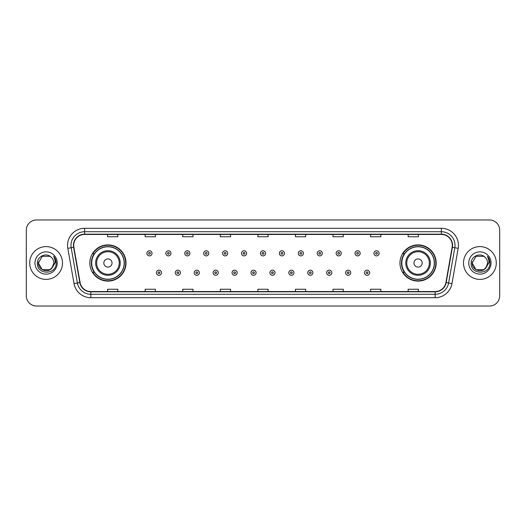 <?xml version="1.0" encoding="UTF-8"?>
<svg xmlns="http://www.w3.org/2000/svg" width="526" height="526" viewBox="0 0 526 526"><rect width="100%" height="100%" fill="white"/><g stroke="black" fill="none" stroke-linecap="round" stroke-linejoin="round"><path stroke-width="0.79" d="M399.964 263A18.101 18.101 0 0 0 418.065 281.101A18.101 18.101 0 0 0 436.172 263A18.101 18.101 0 0 0 418.065 244.899A18.101 18.101 0 0 0 399.964 263M89.828 263A18.101 18.101 0 0 0 107.935 281.101A18.101 18.101 0 0 0 126.036 263A18.101 18.101 0 0 0 107.935 244.899A18.101 18.101 0 0 0 89.828 263M94.174 272.225A16.562 16.562 0 0 1 94.174 253.775M404.303 272.225A16.562 16.562 0 0 1 404.303 253.775M26.3 230.21L26.3 295.79A10.244 10.244 0 0 0 36.544 306.033L489.456 306.033A10.244 10.244 0 0 0 499.7 295.79L499.7 230.21A10.244 10.244 0 0 0 489.456 219.967L36.544 219.967A10.244 10.244 0 0 0 26.3 230.21L26.3 295.79M29.712 263A16.398 16.398 0 0 0 46.11 279.398A16.398 16.398 0 0 0 62.502 263A16.398 16.398 0 0 0 46.11 246.602A16.398 16.398 0 0 0 29.712 263A16.398 16.398 0 0 0 46.11 279.398A16.398 16.398 0 0 0 62.502 263A16.398 16.398 0 0 0 46.11 246.602A16.398 16.398 0 0 0 29.712 263M463.498 263A16.398 16.398 0 0 0 479.89 279.398A16.398 16.398 0 0 0 496.288 263A16.398 16.398 0 0 0 479.89 246.602A16.398 16.398 0 0 0 463.498 263A16.398 16.398 0 0 0 479.89 279.398A16.398 16.398 0 0 0 496.288 263A16.398 16.398 0 0 0 479.89 246.602A16.398 16.398 0 0 0 463.498 263M73.706 245.372A10.928 10.928 0 0 1 84.64 234.445L441.36 234.445A10.928 10.928 0 0 1 452.123 247.273L445.91 282.521A10.928 10.928 0 0 1 435.147 291.555L90.853 291.555A10.928 10.928 0 0 1 80.09 282.521L73.877 247.273A10.928 10.928 0 0 1 73.706 245.372M73.436 245.372A11.204 11.204 0 0 0 73.607 247.319L79.82 282.567A11.204 11.204 0 0 0 90.853 291.825L435.147 291.825A11.204 11.204 0 0 0 446.18 282.567L452.393 247.319A11.204 11.204 0 0 0 441.36 234.175L84.64 234.175A11.204 11.204 0 0 0 73.436 245.372M67.821 248.344A17.075 17.075 0 0 1 84.64 228.297L441.36 228.297A17.075 17.075 0 0 1 458.179 248.344L451.965 283.593A17.075 17.075 0 0 1 435.147 297.703L90.853 297.703A17.075 17.075 0 0 1 74.034 283.593L67.821 248.344L71.181 247.746A13.663 13.663 0 0 1 84.64 231.716L441.36 231.716A13.663 13.663 0 0 1 454.819 247.746L448.599 282.995A13.663 13.663 0 0 1 435.147 294.284L90.853 294.284A13.663 13.663 0 0 1 77.401 282.995L71.181 247.746A13.663 13.663 0 0 1 70.977 245.372M489.456 219.967L36.544 219.967M36.544 306.033L489.456 306.033M499.7 295.79L499.7 230.21M446.18 282.567L448.599 282.995L454.819 247.746L458.179 248.344M257.878 234.445L257.878 236.759L268.122 236.759L268.122 234.445M220.302 234.445L220.302 236.759L230.552 236.759L230.552 234.445M182.732 234.445L182.732 236.759L192.983 236.759L192.983 234.445M145.163 234.445L145.163 236.759L155.407 236.759L155.407 234.445M107.593 234.445L107.593 236.759L117.837 236.759L117.837 234.445M295.448 234.445L295.448 236.759L305.698 236.759L305.698 234.445M333.017 234.445L333.017 236.759L343.268 236.759L343.268 234.445M370.593 234.445L370.593 236.759L380.837 236.759L380.837 234.445M408.163 234.445L408.163 236.759L418.407 236.759L418.407 234.445M268.122 291.555L268.122 289.241L257.878 289.241L257.878 291.555M230.552 291.555L230.552 289.241L220.302 289.241L220.302 291.555M192.983 291.555L192.983 289.241L182.732 289.241L182.732 291.555M155.407 291.555L155.407 289.241L145.163 289.241L145.163 291.555M117.837 291.555L117.837 289.241L107.593 289.241L107.593 291.555M305.698 291.555L305.698 289.241L295.448 289.241L295.448 291.555M343.268 291.555L343.268 289.241L333.017 289.241L333.017 291.555M380.837 291.555L380.837 289.241L370.593 289.241L370.593 291.555M418.407 291.555L418.407 289.241L408.163 289.241L408.163 291.555M49.97 269.687A7.719 7.719 0 0 0 53.83 263C53.79 260.672 52.902 258.726 51.167 257.168C46.419 252.197 37.307 256.293 37.392 263C36.524 274.92 55.848 275.23 56.164 263.579L56.177 263C56.151 260.469 55.309 258.246 53.652 256.326C54.914 258.397 55.355 260.62 54.98 263L52.081 267.892L53.83 263M50.082 269.621L42.251 269.687L38.391 263L42.251 269.687L49.97 269.687L52.968 266.544L49.97 269.687L42.251 269.687L38.391 263L42.251 256.313L49.97 256.313L51.167 257.168L49.97 256.313L42.251 256.313L38.391 263L42.251 256.313M51.989 268.004L49.97 269.687L42.251 269.687L38.391 263L42.251 269.687L49.97 269.687L51.989 268.004L49.97 269.687L42.251 269.687L38.391 263L42.251 269.687L49.97 269.687L51.989 268.004L50.115 269.601M52.968 266.544L49.97 269.687L42.251 269.687L38.391 263L42.251 256.313L49.97 256.313L51.167 257.168L49.97 256.313L42.251 256.313L38.391 263L38.477 261.856M52.041 267.944L49.97 269.687L42.251 269.687L38.391 263C37.997 269.845 47.675 273.454 51.87 268.142L52.081 267.892M34.972 263A11.138 11.138 0 0 0 46.11 274.138A11.138 11.138 0 0 0 57.249 263A11.138 11.138 0 0 0 46.11 251.862A11.138 11.138 0 0 0 34.972 263M53.724 256.412L56.177 263.289M112.031 263A4.096 4.096 0 0 0 107.935 258.904A4.096 4.096 0 0 0 103.832 263A4.096 4.096 0 0 0 107.935 267.096A4.096 4.096 0 0 0 112.031 263M120.23 263A12.295 12.295 0 0 0 107.935 250.705A12.295 12.295 0 0 0 95.633 263A12.295 12.295 0 0 0 107.935 275.295A12.295 12.295 0 0 0 120.23 263A12.295 12.295 0 0 1 107.935 275.295A12.295 12.295 0 0 1 95.633 263M124.156 263A16.227 16.227 0 0 0 107.935 246.773A16.227 16.227 0 0 0 91.708 263A16.227 16.227 0 0 0 107.935 279.227A16.227 16.227 0 0 0 124.156 263M125.694 263A17.759 17.759 0 0 1 92.754 272.225L94.397 272.225A16.378 16.378 0 0 0 124.307 263.039A16.378 16.378 0 0 0 94.397 253.775L92.754 253.775A17.759 17.759 0 0 1 125.694 263M422.168 263A4.096 4.096 0 0 0 418.065 258.904A4.096 4.096 0 0 0 413.969 263A4.096 4.096 0 0 0 418.065 267.096A4.096 4.096 0 0 0 422.168 263M430.367 263A12.295 12.295 0 0 0 418.065 250.705A12.295 12.295 0 0 0 405.77 263A12.295 12.295 0 0 0 418.065 275.295A12.295 12.295 0 0 0 430.367 263A12.295 12.295 0 0 1 418.065 275.295A12.295 12.295 0 0 1 405.77 263M434.292 263A16.227 16.227 0 0 0 418.065 246.773A16.227 16.227 0 0 0 401.844 263A16.227 16.227 0 0 0 418.065 279.227A16.227 16.227 0 0 0 434.292 263M435.83 263A17.759 17.759 0 0 1 402.89 272.225L404.533 272.225A16.378 16.378 0 0 0 434.443 263.039A16.378 16.378 0 0 0 404.533 253.775L402.89 253.775A17.759 17.759 0 0 1 435.83 263M483.749 269.687A7.719 7.719 0 0 0 487.609 263C487.569 260.672 486.682 258.726 484.946 257.168C480.199 252.197 471.086 256.293 471.171 263C470.303 274.92 489.627 275.23 489.943 263.579L489.956 263C489.93 260.469 489.088 258.246 487.431 256.326C488.693 258.397 489.134 260.62 488.759 263L485.86 267.892L487.609 263M476.03 269.687L483.749 269.687L485.768 268.004L483.749 269.687L476.03 269.687L472.17 263L476.03 269.687L483.749 269.687L486.747 266.544L483.749 269.687L476.03 269.687L472.17 263L476.03 256.313L483.749 256.313L484.946 257.168L483.749 256.313L476.03 256.313L472.17 263L476.03 256.313L483.749 256.313L484.946 257.168L483.749 256.313L476.03 256.313L472.17 263L472.256 261.856M485.768 268.004L483.749 269.687L476.03 269.687L472.17 263L476.03 269.687L483.749 269.687L485.768 268.004L483.854 269.628M486.747 266.544L485.649 268.142C481.454 273.454 471.776 269.845 472.17 263L476.03 269.687L483.749 269.687L486.747 266.544L483.749 269.687L476.03 269.687L472.17 263M468.751 263A11.138 11.138 0 0 0 479.89 274.138A11.138 11.138 0 0 0 491.028 263A11.138 11.138 0 0 0 479.89 251.862A11.138 11.138 0 0 0 468.751 263M487.503 256.412L489.956 263.289M152.027 253.335A2.564 2.564 0 0 1 149.463 255.892A2.564 2.564 0 0 1 146.905 253.335A2.564 2.564 0 0 1 149.463 250.77A2.564 2.564 0 0 1 152.027 253.335A2.564 2.564 0 0 0 149.463 250.77A2.564 2.564 0 0 0 146.905 253.335M170.95 253.335A2.564 2.564 0 0 1 168.386 255.892A2.564 2.564 0 0 1 165.828 253.335A2.564 2.564 0 0 1 168.386 250.77A2.564 2.564 0 0 1 170.95 253.335A2.564 2.564 0 0 0 168.386 250.77A2.564 2.564 0 0 0 165.828 253.335M189.873 253.335A2.564 2.564 0 0 1 187.309 255.892A2.564 2.564 0 0 1 184.751 253.335A2.564 2.564 0 0 1 187.309 250.77A2.564 2.564 0 0 1 189.873 253.335A2.564 2.564 0 0 0 187.309 250.77A2.564 2.564 0 0 0 184.751 253.335M208.796 253.335A2.564 2.564 0 0 1 206.231 255.892A2.564 2.564 0 0 1 203.674 253.335A2.564 2.564 0 0 1 206.231 250.77A2.564 2.564 0 0 1 208.796 253.335A2.564 2.564 0 0 0 206.231 250.77A2.564 2.564 0 0 0 203.674 253.335M227.719 253.335A2.564 2.564 0 0 1 225.154 255.892A2.564 2.564 0 0 1 222.597 253.335A2.564 2.564 0 0 1 225.154 250.77A2.564 2.564 0 0 1 227.719 253.335A2.564 2.564 0 0 0 225.154 250.77A2.564 2.564 0 0 0 222.597 253.335M246.641 253.335A2.564 2.564 0 0 1 244.077 255.892A2.564 2.564 0 0 1 241.513 253.335A2.564 2.564 0 0 1 244.077 250.77A2.564 2.564 0 0 1 246.641 253.335A2.564 2.564 0 0 0 244.077 250.77A2.564 2.564 0 0 0 241.513 253.335M265.564 253.335A2.564 2.564 0 0 1 263 255.892A2.564 2.564 0 0 1 260.436 253.335A2.564 2.564 0 0 1 263 250.77A2.564 2.564 0 0 1 265.564 253.335A2.564 2.564 0 0 0 263 250.77A2.564 2.564 0 0 0 260.436 253.335M284.487 253.335A2.564 2.564 0 0 1 281.923 255.892A2.564 2.564 0 0 1 279.359 253.335A2.564 2.564 0 0 1 281.923 250.77A2.564 2.564 0 0 1 284.487 253.335A2.564 2.564 0 0 0 281.923 250.77A2.564 2.564 0 0 0 279.359 253.335M303.403 253.335A2.564 2.564 0 0 1 300.846 255.892A2.564 2.564 0 0 1 298.281 253.335A2.564 2.564 0 0 1 300.846 250.77A2.564 2.564 0 0 1 303.403 253.335A2.564 2.564 0 0 0 300.846 250.77A2.564 2.564 0 0 0 298.281 253.335M322.326 253.335A2.564 2.564 0 0 1 319.769 255.892A2.564 2.564 0 0 1 317.204 253.335A2.564 2.564 0 0 1 319.769 250.77A2.564 2.564 0 0 1 322.326 253.335A2.564 2.564 0 0 0 319.769 250.77A2.564 2.564 0 0 0 317.204 253.335M341.249 253.335A2.564 2.564 0 0 1 338.691 255.892A2.564 2.564 0 0 1 336.127 253.335A2.564 2.564 0 0 1 338.691 250.77A2.564 2.564 0 0 1 341.249 253.335A2.564 2.564 0 0 0 338.691 250.77A2.564 2.564 0 0 0 336.127 253.335M360.172 253.335A2.564 2.564 0 0 1 357.614 255.892A2.564 2.564 0 0 1 355.05 253.335A2.564 2.564 0 0 1 357.614 250.77A2.564 2.564 0 0 1 360.172 253.335A2.564 2.564 0 0 0 357.614 250.77A2.564 2.564 0 0 0 355.05 253.335M379.095 253.335A2.564 2.564 0 0 1 376.537 255.892A2.564 2.564 0 0 1 373.973 253.335A2.564 2.564 0 0 1 376.537 250.77A2.564 2.564 0 0 1 379.095 253.335A2.564 2.564 0 0 0 376.537 250.77A2.564 2.564 0 0 0 373.973 253.335M156.367 272.738A2.564 2.564 0 0 1 158.924 270.173A2.564 2.564 0 0 1 161.489 272.738A2.564 2.564 0 0 1 158.924 275.295A2.564 2.564 0 0 1 156.367 272.738A2.564 2.564 0 0 0 158.924 275.295A2.564 2.564 0 0 0 161.489 272.738M175.29 272.738A2.564 2.564 0 0 1 177.847 270.173A2.564 2.564 0 0 1 180.411 272.738A2.564 2.564 0 0 1 177.847 275.295A2.564 2.564 0 0 1 175.29 272.738A2.564 2.564 0 0 0 177.847 275.295A2.564 2.564 0 0 0 180.411 272.738M194.212 272.738A2.564 2.564 0 0 1 196.77 270.173A2.564 2.564 0 0 1 199.334 272.738A2.564 2.564 0 0 1 196.77 275.295A2.564 2.564 0 0 1 194.212 272.738A2.564 2.564 0 0 0 196.77 275.295A2.564 2.564 0 0 0 199.334 272.738M213.135 272.738A2.564 2.564 0 0 1 215.693 270.173A2.564 2.564 0 0 1 218.257 272.738A2.564 2.564 0 0 1 215.693 275.295A2.564 2.564 0 0 1 213.135 272.738A2.564 2.564 0 0 0 215.693 275.295A2.564 2.564 0 0 0 218.257 272.738M232.058 272.738A2.564 2.564 0 0 1 234.616 270.173A2.564 2.564 0 0 1 237.18 272.738A2.564 2.564 0 0 1 234.616 275.295A2.564 2.564 0 0 1 232.058 272.738A2.564 2.564 0 0 0 234.616 275.295A2.564 2.564 0 0 0 237.18 272.738M250.974 272.738A2.564 2.564 0 0 1 253.539 270.173A2.564 2.564 0 0 1 256.103 272.738A2.564 2.564 0 0 1 253.539 275.295A2.564 2.564 0 0 1 250.974 272.738A2.564 2.564 0 0 0 253.539 275.295A2.564 2.564 0 0 0 256.103 272.738M269.897 272.738A2.564 2.564 0 0 1 272.461 270.173A2.564 2.564 0 0 1 275.026 272.738A2.564 2.564 0 0 1 272.461 275.295A2.564 2.564 0 0 1 269.897 272.738A2.564 2.564 0 0 0 272.461 275.295A2.564 2.564 0 0 0 275.026 272.738M288.82 272.738A2.564 2.564 0 0 1 291.384 270.173A2.564 2.564 0 0 1 293.942 272.738A2.564 2.564 0 0 1 291.384 275.295A2.564 2.564 0 0 1 288.82 272.738A2.564 2.564 0 0 0 291.384 275.295A2.564 2.564 0 0 0 293.942 272.738M307.743 272.738A2.564 2.564 0 0 1 310.307 270.173A2.564 2.564 0 0 1 312.865 272.738A2.564 2.564 0 0 1 310.307 275.295A2.564 2.564 0 0 1 307.743 272.738A2.564 2.564 0 0 0 310.307 275.295A2.564 2.564 0 0 0 312.865 272.738M326.666 272.738A2.564 2.564 0 0 1 329.23 270.173A2.564 2.564 0 0 1 331.788 272.738A2.564 2.564 0 0 1 329.23 275.295A2.564 2.564 0 0 1 326.666 272.738A2.564 2.564 0 0 0 329.23 275.295A2.564 2.564 0 0 0 331.788 272.738M345.589 272.738A2.564 2.564 0 0 1 348.153 270.173A2.564 2.564 0 0 1 350.71 272.738A2.564 2.564 0 0 1 348.153 275.295A2.564 2.564 0 0 1 345.589 272.738A2.564 2.564 0 0 0 348.153 275.295A2.564 2.564 0 0 0 350.71 272.738M364.511 272.738A2.564 2.564 0 0 1 367.076 270.173A2.564 2.564 0 0 1 369.633 272.738A2.564 2.564 0 0 1 367.076 275.295A2.564 2.564 0 0 1 364.511 272.738A2.564 2.564 0 0 0 367.076 275.295A2.564 2.564 0 0 0 369.633 272.738M441.36 228.297L441.36 234.175M71.181 247.746L73.607 247.319M90.853 297.703L90.853 291.825M435.147 291.825L435.147 297.703M74.034 283.593L79.82 282.567M452.393 247.319L454.819 247.746M84.64 228.297L84.64 234.175M448.599 282.995L451.965 283.593M119.231 263A11.296 11.296 0 0 0 107.935 251.704A11.296 11.296 0 0 0 96.639 263A11.296 11.296 0 0 0 107.935 274.296A11.296 11.296 0 0 0 119.231 263M429.361 263A11.296 11.296 0 0 0 418.065 251.704A11.296 11.296 0 0 0 406.769 263A11.296 11.296 0 0 0 418.065 274.296A11.296 11.296 0 0 0 429.361 263M148.615 253.335A0.855 0.855 0 0 0 149.463 254.19A0.855 0.855 0 0 0 150.318 253.335A0.855 0.855 0 0 0 149.463 252.48A0.855 0.855 0 0 0 148.615 253.335M167.538 253.335A0.855 0.855 0 0 0 168.386 254.19A0.855 0.855 0 0 0 169.24 253.335A0.855 0.855 0 0 0 168.386 252.48A0.855 0.855 0 0 0 167.538 253.335M186.454 253.335A0.855 0.855 0 0 0 187.309 254.19A0.855 0.855 0 0 0 188.163 253.335A0.855 0.855 0 0 0 187.309 252.48A0.855 0.855 0 0 0 186.454 253.335M205.377 253.335A0.855 0.855 0 0 0 206.231 254.19A0.855 0.855 0 0 0 207.086 253.335A0.855 0.855 0 0 0 206.231 252.48A0.855 0.855 0 0 0 205.377 253.335M224.3 253.335A0.855 0.855 0 0 0 225.154 254.19A0.855 0.855 0 0 0 226.009 253.335A0.855 0.855 0 0 0 225.154 252.48A0.855 0.855 0 0 0 224.3 253.335M243.222 253.335A0.855 0.855 0 0 0 244.077 254.19A0.855 0.855 0 0 0 244.932 253.335A0.855 0.855 0 0 0 244.077 252.48A0.855 0.855 0 0 0 243.222 253.335M262.145 253.335A0.855 0.855 0 0 0 263 254.19A0.855 0.855 0 0 0 263.855 253.335A0.855 0.855 0 0 0 263 252.48A0.855 0.855 0 0 0 262.145 253.335M281.068 253.335A0.855 0.855 0 0 0 281.923 254.19A0.855 0.855 0 0 0 282.778 253.335A0.855 0.855 0 0 0 281.923 252.48A0.855 0.855 0 0 0 281.068 253.335M299.991 253.335A0.855 0.855 0 0 0 300.846 254.19A0.855 0.855 0 0 0 301.7 253.335A0.855 0.855 0 0 0 300.846 252.48A0.855 0.855 0 0 0 299.991 253.335M318.914 253.335A0.855 0.855 0 0 0 319.769 254.19A0.855 0.855 0 0 0 320.623 253.335A0.855 0.855 0 0 0 319.769 252.48A0.855 0.855 0 0 0 318.914 253.335M337.837 253.335A0.855 0.855 0 0 0 338.691 254.19A0.855 0.855 0 0 0 339.546 253.335A0.855 0.855 0 0 0 338.691 252.48A0.855 0.855 0 0 0 337.837 253.335M356.76 253.335A0.855 0.855 0 0 0 357.614 254.19A0.855 0.855 0 0 0 358.462 253.335A0.855 0.855 0 0 0 357.614 252.48A0.855 0.855 0 0 0 356.76 253.335M375.682 253.335A0.855 0.855 0 0 0 376.537 254.19A0.855 0.855 0 0 0 377.385 253.335A0.855 0.855 0 0 0 376.537 252.48A0.855 0.855 0 0 0 375.682 253.335M159.779 272.738A0.855 0.855 0 0 0 158.924 271.883A0.855 0.855 0 0 0 158.076 272.738A0.855 0.855 0 0 0 158.924 273.586A0.855 0.855 0 0 0 159.779 272.738M178.702 272.738A0.855 0.855 0 0 0 177.847 271.883A0.855 0.855 0 0 0 176.992 272.738A0.855 0.855 0 0 0 177.847 273.586A0.855 0.855 0 0 0 178.702 272.738M197.625 272.738A0.855 0.855 0 0 0 196.77 271.883A0.855 0.855 0 0 0 195.915 272.738A0.855 0.855 0 0 0 196.77 273.586A0.855 0.855 0 0 0 197.625 272.738M216.548 272.738A0.855 0.855 0 0 0 215.693 271.883A0.855 0.855 0 0 0 214.838 272.738A0.855 0.855 0 0 0 215.693 273.586A0.855 0.855 0 0 0 216.548 272.738M235.47 272.738A0.855 0.855 0 0 0 234.616 271.883A0.855 0.855 0 0 0 233.761 272.738A0.855 0.855 0 0 0 234.616 273.586A0.855 0.855 0 0 0 235.47 272.738M254.393 272.738A0.855 0.855 0 0 0 253.539 271.883A0.855 0.855 0 0 0 252.684 272.738A0.855 0.855 0 0 0 253.539 273.586A0.855 0.855 0 0 0 254.393 272.738M273.316 272.738A0.855 0.855 0 0 0 272.461 271.883A0.855 0.855 0 0 0 271.607 272.738A0.855 0.855 0 0 0 272.461 273.586A0.855 0.855 0 0 0 273.316 272.738M292.239 272.738A0.855 0.855 0 0 0 291.384 271.883A0.855 0.855 0 0 0 290.53 272.738A0.855 0.855 0 0 0 291.384 273.586A0.855 0.855 0 0 0 292.239 272.738M311.162 272.738A0.855 0.855 0 0 0 310.307 271.883A0.855 0.855 0 0 0 309.452 272.738A0.855 0.855 0 0 0 310.307 273.586A0.855 0.855 0 0 0 311.162 272.738M330.085 272.738A0.855 0.855 0 0 0 329.23 271.883A0.855 0.855 0 0 0 328.375 272.738A0.855 0.855 0 0 0 329.23 273.586A0.855 0.855 0 0 0 330.085 272.738M349.008 272.738A0.855 0.855 0 0 0 348.153 271.883A0.855 0.855 0 0 0 347.298 272.738A0.855 0.855 0 0 0 348.153 273.586A0.855 0.855 0 0 0 349.008 272.738M367.924 272.738A0.855 0.855 0 0 0 367.076 271.883A0.855 0.855 0 0 0 366.221 272.738A0.855 0.855 0 0 0 367.076 273.586A0.855 0.855 0 0 0 367.924 272.738"/></g></svg>
